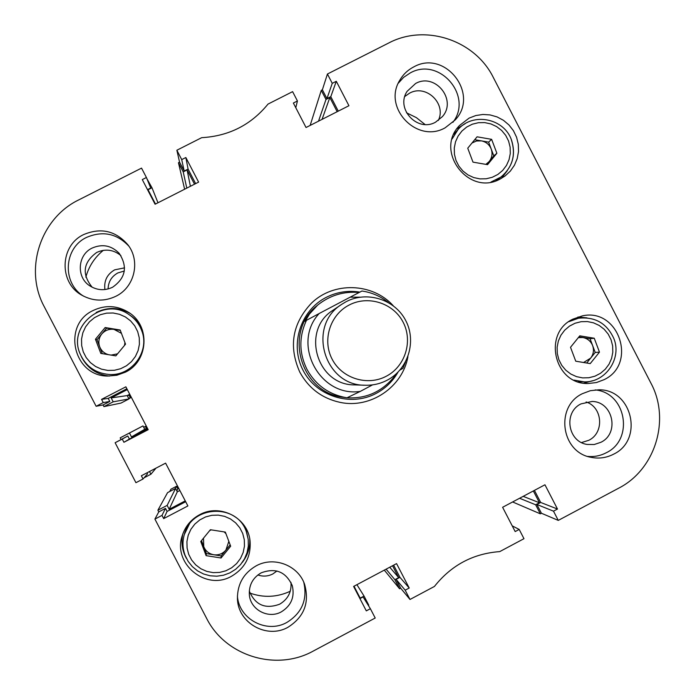 <?xml version="1.0" encoding="UTF-8"?>
<svg xmlns="http://www.w3.org/2000/svg" width="695" height="695" viewBox="0 0 695 695"><rect width="100%" height="100%" fill="white"/><g stroke="black" fill="none" stroke-linecap="round" stroke-linejoin="round"><path stroke-width="1.04" d="M413.725 66.929C407.791 70.004 403.143 74.435 399.799 80.229C382.38 107.673 417.078 143.987 445.156 127.802L455.182 119.948C479.958 94.034 444.922 49.154 413.725 66.929M452.871 122.355C473.425 96.023 439.223 56.391 410.172 72.975L403.604 77.38L398.287 83.226M582.419 393.665C554.818 406.558 561.108 452.471 591.15 457.336C599.012 458.909 606.518 457.849 613.65 454.156C643.97 439.892 632.198 389.009 598.769 389.817L590.35 390.694L582.419 393.665M587.692 456.407C594.242 457.015 600.428 455.798 606.266 452.749C634.379 439.509 626.099 392.553 595.198 389.921M256.142 565.869C243.737 573.097 237.499 583.887 237.429 598.221C237.473 622.755 266.819 639.522 288.06 627.211C304.219 616.882 309.718 602.548 304.558 584.2C298.068 565.209 273.795 555.991 256.142 565.869M237.412 596.084C238.941 619.21 266.81 633.996 286.913 622.407C302.021 612.929 307.642 599.542 303.758 582.236M83.765 234.528C59.683 245.552 58.658 282.978 82.132 295.358C93.243 301.352 104.493 301.647 115.883 296.261C134.604 287.296 140.72 261.085 127.923 244.831C115.717 230.792 101.001 227.361 83.765 234.528M128.888 246.186C116.864 233.468 102.764 230.54 86.606 237.386C63.662 247.941 61.838 283.265 83.6 296.166M415.601 83.496L407.14 91.306C395.273 108.637 417.391 132.623 435.565 122.164L442.42 116.595C457.319 99.889 435.061 72.384 415.601 83.496M438.337 120.461C446.676 103.546 425.896 83.852 409.52 93.191L404.846 96.457M92.157 248.054C77.51 254.822 76.085 277.253 89.777 285.827C97.118 290.423 104.71 290.901 112.555 287.252C125.647 278.07 127.863 266.767 119.21 253.354C111.409 245.439 102.391 243.676 92.157 248.054M120.904 255.586C113.485 249.601 105.414 248.549 96.692 252.45C83.087 262.493 81.593 274.099 92.209 287.261M261.138 572.862C252.832 577.762 248.906 585.025 249.34 594.633C250.235 609.654 268.331 619.341 281.397 611.817C291.24 605.64 294.871 596.918 292.282 585.659C285.923 571.759 275.541 567.494 261.138 572.862M249.296 591.037C255.195 605.067 265.325 609.454 279.677 604.19C287.965 599.22 291.726 591.94 290.953 582.341M581.029 403.873C563.202 412.213 567.754 441.942 587.258 444.444L594.242 444.513L600.871 442.298C619.827 433.402 613.007 401.623 592.114 401.458L581.029 403.873M581.533 442.55L588.787 440.3C604.494 432.855 602.704 407.14 586.12 401.971M469.125 118.098L459.56 125.448C433.967 151.171 469.134 197.006 500.47 178.841L505.057 175.983L510.321 171.118L514.43 165.228L517.21 158.59L518.522 151.501L518.305 144.273L516.585 137.236L513.431 130.703L508.983 124.978L503.441 120.304L497.055 116.908L490.114 114.927L482.929 114.466L475.823 115.535L469.125 118.098M465.146 123.693L456.884 128.827M572.871 319.144C542.152 333.339 554.532 384.917 588.318 383.501L596.44 382.554L604.094 379.661C637.802 363.859 618.533 307.459 582.297 315.895L572.871 319.144M583.835 383.162L592.583 380.738M93.252 310.448C61.707 324.687 73.244 376.438 107.89 376.056L116.89 375.248L125.378 372.173C148.4 361.374 150.572 326.103 129.07 312.654C117.551 305.435 105.605 304.697 93.252 310.448M130.321 313.541C119.358 307.277 108.142 306.834 96.683 312.229L96.153 312.507M81.367 356.665C87.24 368.098 96.596 374.579 109.436 376.082M199.587 514.734C191.012 519.408 185.235 526.393 182.246 535.689C172.369 563.68 206.007 591.254 231.591 576.216C245.109 568.154 251.26 556.33 250.044 540.727C247.82 517.679 219.881 503.25 199.587 514.734M182.898 533.734C180.952 542.439 182.142 550.675 186.469 558.433M393.205 305.687C372.503 282.735 333.583 281.44 311.473 303.142C292.317 323.514 288.425 346.518 299.806 372.146C308.693 388.349 322.141 398.426 340.124 402.379C370.409 408.947 402.648 387.106 407.922 356.648M392.536 565.756L398.695 577.632L394.856 579.682L399.573 588.769L400.676 588.187L409.998 599.472L434.436 586.441C451.298 565.2 473.078 553.585 499.748 551.604L523.978 538.686L519.191 529.434L515.177 531.571L502.607 507.28L544.949 484.78L557.494 509.035L553.498 511.164L558.276 520.399L618.585 488.238C655.368 469.577 670.658 419.563 650.902 383.11L493.363 77.571C475.032 40.119 425.236 23.552 388.67 43.021L327.432 74.017L332.245 83.331L336.302 81.28L348.933 105.718L306.035 127.515L293.368 103.034L297.434 100.975L292.604 91.644L268.009 104.094C250.982 124.926 228.872 136.124 201.68 137.671L176.86 150.233L181.725 159.607L185.843 157.522L198.605 182.116L155.089 204.234L142.284 179.588L146.419 177.503L141.537 168.112L78.839 199.847C40.371 218.291 23.769 269.356 44.289 306.773L96.127 406.28L103.251 402.596L101.566 399.364L125.864 386.82L148.183 429.692L123.918 442.281L122.233 439.049L115.118 442.732L127.802 436.008L129.4 439.066L148.035 429.406M146.984 472.835L147.522 473.877L143.04 478.994L135.933 482.695L115.118 442.732M143.04 478.994L141.363 475.762L165.601 463.139L187.885 505.943L163.681 518.609L161.996 515.386L154.907 519.096L158.773 511.894L165.497 508.375L167.087 511.433L185.678 501.712M359.932 598.603L363.085 596.936L370.374 608.716L375.213 618.02L313.471 650.946C276.436 671.735 225.336 656.219 206.537 618.202L154.907 519.096M370.374 608.716L366.308 610.879L353.607 586.432L396.558 563.61L409.225 588.022L405.176 590.177L409.998 599.472M400.676 588.187L396.098 579.369L399.938 577.328L393.631 565.165M96.127 406.28L103.06 404.942L109.81 401.458L108.212 398.391L126.872 388.757M146.419 177.503L150.711 188.032L147.514 189.657M176.86 150.233L179.571 162.161L184.184 171.048L188.084 169.076L195.634 183.628M327.432 74.017L322.376 89.794L326.945 98.62L330.794 96.675L338.274 111.139M533.343 490.948L539.45 502.763L535.654 504.779L540.328 513.822L541.414 513.24L536.879 504.474L540.675 502.459L534.429 490.375M541.414 513.24L558.276 520.399M330.794 96.675L336.302 81.28M326.945 98.62L332.245 83.331M295.783 107.716L297.434 100.975M188.084 169.076L185.843 157.522M184.184 171.048L181.725 159.607M108.212 398.391L101.566 399.364M109.81 401.458L103.251 402.596M129.4 439.066L123.918 442.281M127.802 436.008L122.233 439.049M167.087 511.433L163.681 518.609M165.497 508.375L161.996 515.386M399.938 577.328L409.225 588.022M396.098 579.369L405.176 590.177M512.224 525.863L519.191 529.434M540.675 502.459L557.494 509.035M536.879 504.474L553.498 511.164M242.181 562.524C247.698 555.505 250.209 547.564 249.722 538.703M586.988 317.867L577.945 316.998M501.443 178.32L507.35 170.588M359.862 292.108C348.082 290.241 336.866 291.996 326.207 297.373C300.431 310.439 289.546 344.72 303.116 370.392C316.303 396.272 350.532 407.053 376.012 393.483C385.404 388.488 392.736 381.373 398.018 372.146M317.685 305.079L317.094 305.583C283.021 332.132 300.605 393.022 343.582 397.305L346.979 397.801C329.265 394.751 315.973 385.369 307.12 369.653C299.015 353.286 298.807 336.84 306.478 320.308L305.148 321.342L309.536 313.932L317.685 305.079C329.943 295.323 343.747 291.127 359.107 292.508M179.571 162.161L178.459 162.726L184.627 189.222M178.459 162.726L183.219 171.891L187.111 169.919L194.522 184.192M146.914 178.719L151.97 187.746L148.052 189.735L155.48 204.026M103.06 404.942L103.929 406.618L113.207 401.823L111.174 397.922L127.307 389.591M121.06 439.501L120.192 437.833L129.461 433.028L131.485 436.92L147.601 428.572M144.108 477.778L150.919 474.225L149.503 471.523M158.773 511.894L157.895 510.226L167.148 505.387L169.172 509.279L185.244 500.878M368.333 605.406L368.767 605.18L364.041 596.067L360.184 598.126L353.998 586.224M322.376 89.794L321.272 90.35L325.99 99.455L329.838 97.508L337.171 111.695M103.329 250.33C94.65 257.428 88.83 266.367 85.85 277.149M406.506 112.79L416.383 117.637L425.01 124.483M157.895 510.226L167.573 492.633L175.566 488.463L177.312 491.825L179.849 490.505M120.192 437.833L142.996 425.913L144.751 429.284L147.288 427.972M103.929 406.618L120.947 403.091L128.957 398.947L127.202 395.577L129.739 394.265M290.258 591.254C277.044 597.326 263.613 597.943 249.957 593.096M399.573 588.769L384.3 570.126M540.328 513.822L512.623 501.964M321.272 90.35L310.144 125.43M535.654 504.779L519.573 498.263M539.45 502.763L523.17 496.352M394.856 579.682L386.107 569.17M398.695 577.632L389.747 567.233M364.041 596.067L356.909 584.677M167.148 505.387L175.566 488.463M169.172 509.279L177.312 491.825M150.919 474.225L156.019 468.126M129.461 433.028L142.996 425.913M131.485 436.92L144.751 429.284M111.174 397.922L127.202 395.577M113.207 401.823L128.957 398.947M151.97 187.746L157.974 202.766M187.111 169.919L190.387 186.295M183.219 171.891L186.79 188.119M329.838 97.508L322.063 119.375M325.99 99.455L318.51 121.182M108.081 288.964C108.316 281.796 111.574 276.454 117.855 272.927L124.309 271.033M124.561 267.862L114.666 269.842C107.082 274.29 103.833 280.867 104.928 289.554M257.871 574.965C262.988 576.737 267.983 576.398 272.84 573.948L276.958 570.995M169.693 491.53L170.944 489.193L176.504 486.291L177.824 488.828L178.728 488.35M143.709 427.277L145.342 426.435L146.384 428.441M128.827 398.704L130.46 397.861L129.14 395.325L130.052 394.856M175.375 488.559L176.504 486.291M176.834 490.905L177.824 488.828M143.726 427.312L145.342 426.435M127.22 395.603L129.14 395.325M128.566 398.192L130.46 397.861M348.925 305.148C329.899 315 322.063 340.489 332.271 359.445C342.201 378.549 367.629 386.359 386.446 376.151C405.411 366.23 413.143 340.828 402.987 321.941C393.118 302.907 367.794 295.001 348.925 305.148M387.358 380.104C380.426 383.744 373.041 385.456 365.196 385.238C324.061 385.864 306.677 325.677 341.818 304.271L345.971 301.778C366.795 290.597 394.717 299.319 405.602 320.308C416.8 341.141 408.278 369.149 387.358 380.104M365.196 385.238L354.659 384.882C316.694 385.456 300.666 329.951 333.087 310.196L341.818 304.271M360.062 297.165L350.184 297.156L319.153 313.532C291.109 343.608 319.761 397.731 360.323 391.381L372.546 384.874M350.184 297.156L361.956 291.023C371.782 292.456 380.573 296.279 388.34 302.481M405.515 361.956L402.839 368.419L399.964 370.035M397.192 372.963C384.309 390.529 367.785 398.817 347.622 397.827M360.323 391.381L346.979 397.801M319.153 313.532L306.478 320.308M486.735 164.515L493.798 155.888L491.209 149.008C489.358 144.569 486.1 141.858 481.418 140.868L476.483 140.989L472.001 143.005M495.796 180.822L500.913 177.06L490.965 182.047M487.56 164.663L472.991 162.135L467.744 148.2L477.074 136.811L491.634 139.347L496.873 153.265L487.56 164.663M452.141 138.939L458.083 129.487L453.844 134.231M474.711 139.704L488.62 142.127L491.634 139.347M485.866 164.368L489.193 161.518C492.069 157.73 492.738 153.56 491.209 149.008L488.62 142.127M493.798 155.888L496.873 153.265M121.434 333.331L114.032 329.387C109.15 328.752 105.075 330.273 101.809 333.939C98.812 337.831 98.099 342.096 99.663 346.727L102.287 353.651M142.518 330.403C139.973 324.191 135.907 319.205 130.312 315.452L128.992 314.583C104.293 296.496 67.702 325.251 79.882 353.321C85.389 366.065 95.085 373.119 108.985 374.457C95.093 373.119 85.398 366.074 79.899 353.329C67.745 325.243 104.311 296.504 128.992 314.583C134.839 318.519 139.035 323.757 141.58 330.299C150.337 351.201 131.772 376.429 108.985 374.457L110.583 374.544C117.342 374.84 123.614 373.241 129.392 369.749M115.857 355.875L100.81 353.416L95.45 339.238L105.145 327.545L120.183 330.012L125.534 344.173L115.857 355.875M95.45 339.238L97.013 339.725L99.663 346.727C101.305 350.749 104.224 353.39 108.403 354.659M97.013 339.725L106.596 328.162L105.145 327.545M106.596 328.162L120.339 330.42M124.518 345.398L124.926 342.565M111.122 355.102L117.542 353.833M586.71 363.016L595.215 352.452L592.635 345.589C590.793 341.167 587.553 338.482 582.905 337.535L578.318 337.622M578.092 381.807L584.165 381.859L573.922 380.104M590.229 363.607L575.747 361.2L570.517 347.3L579.778 335.824L594.251 338.239L599.472 352.13L590.229 363.607M568.736 321.716L578.501 318.223L572.541 319.326M578.926 336.866L590.055 338.726L594.251 338.239M583.574 362.503L590.646 358.125C593.504 354.311 594.173 350.132 592.635 345.589L590.055 338.726M595.215 352.452L599.472 352.13M203.505 538.156L203.739 546.618L206.38 553.602L206.111 555.653L221.062 557.989L230.671 546.201L225.336 532.083L210.385 529.729L200.768 541.518L206.111 555.653M211.28 529.868L209.647 530.632M225.945 533.699L224.138 531.892M185.078 555.262C182.585 548.468 182.325 541.579 184.297 534.577C191.412 505.091 237.099 503.067 246.351 531.718L248.211 539.329L246.126 529.72L244.145 525.463M190.612 521.45L184.297 534.577C182.325 541.579 182.585 548.485 185.078 555.288L188.11 561.325L192.333 566.599L197.554 570.873L203.548 573.983L210.064 575.781L216.823 576.198L223.529 575.208L229.897 572.871L235.657 569.274L240.566 564.583L244.414 558.989L247.038 552.734L248.323 546.088L248.211 539.329M201.481 540.641L203.739 546.618C205.624 551.126 208.969 553.837 213.773 554.758L221.158 555.913L221.062 557.989M221.158 555.913L225.91 550.084C222.669 553.785 218.63 555.348 213.773 554.758L206.38 553.602M228.837 541.353L225.91 550.084L230.167 544.863M511.477 140.234C516.046 154.933 512.519 167.208 500.913 177.06C512.562 167.165 516.107 154.863 511.537 140.147C504.24 118.306 472.895 111.982 458.083 129.487M456.007 160.493L458.9 166.157L462.957 171.048L467.987 174.923L473.738 177.581L479.915 178.884L486.205 178.78L492.303 177.268L497.898 174.428L502.702 170.405L506.49 165.393L509.061 159.65L510.295 153.465L510.121 147.14L508.566 140.998L505.691 135.343L501.642 130.46L496.621 126.594L490.887 123.927L484.719 122.607L478.429 122.702L472.331 124.197L466.727 127.029L461.906 131.042L458.109 136.055L455.52 141.806L454.278 148L454.443 154.342L456.007 160.493M83.261 351.879L86.223 357.638L90.393 362.59L95.58 366.5L101.513 369.158L107.89 370.444L114.397 370.287L120.704 368.697L126.499 365.752L131.485 361.608L135.421 356.466L138.105 350.584L139.408 344.268L139.261 337.813L137.671 331.567L134.726 325.816L130.564 320.864L125.395 316.963L119.479 314.296L113.111 312.993L106.604 313.141L100.297 314.713L94.494 317.65L89.49 321.785L85.537 326.928L82.844 332.809L81.532 339.143L81.671 345.606L83.261 351.879M558.867 359.697L561.742 365.344L565.782 370.2L570.795 374.032L576.511 376.638L582.645 377.898L588.9 377.741L594.963 376.177L600.515 373.293L605.284 369.219L609.046 364.18L611.591 358.411L612.808 352.209L612.634 345.884L611.07 339.759L608.203 334.121L604.181 329.274L599.186 325.442L593.487 322.828L587.353 321.559L581.098 321.698L575.043 323.245L569.483 326.12L564.688 330.186L560.917 335.225L558.354 341.002L557.129 347.213L557.303 353.546L558.867 359.697M188.666 554.263L191.62 559.996L195.773 564.922L200.924 568.788L206.823 571.403L213.165 572.628L219.629 572.419L225.901 570.777L231.652 567.78L236.604 563.593L240.505 558.415L243.163 552.516L244.449 546.174L244.301 539.728L242.711 533.482L239.775 527.766L235.64 522.849L230.497 518.974L224.615 516.359L218.282 515.117L211.819 515.308L205.555 516.941L199.786 519.921L194.826 524.1L190.908 529.277L188.232 535.185L186.929 541.535L187.085 547.999L188.666 554.263M584.165 381.859C605.597 382.65 622.103 358.42 613.841 338.508C606.831 323.271 595.05 316.512 578.501 318.223"/></g></svg>
